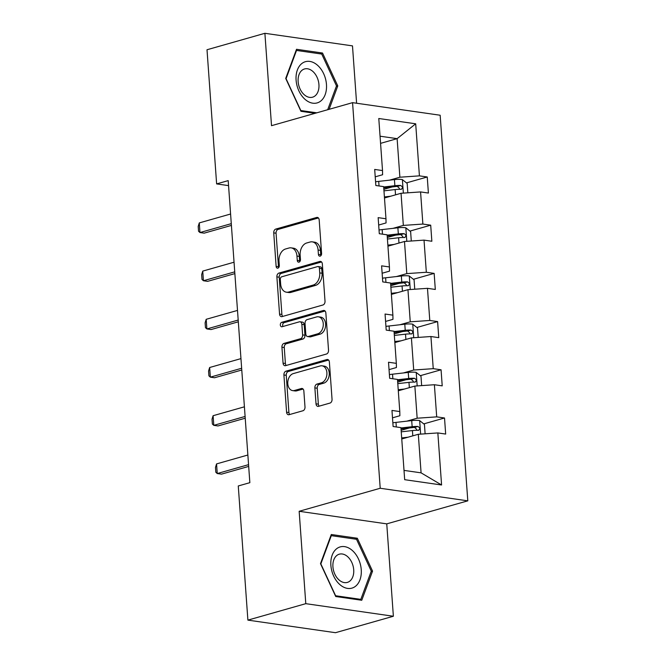 <?xml version="1.0" encoding="UTF-8"?>
<svg xmlns="http://www.w3.org/2000/svg" width="666" height="666" viewBox="0 0 666 666"><rect width="100%" height="100%" fill="white"/><g stroke="black" fill="none" stroke-linecap="round" stroke-linejoin="round"><path stroke-width="1" d="M320.163 256.135A2.264 1.582 -81.8 0 0 321.595 253.471L319.189 219.963A3.238 2.264 -81.8 0 0 317.374 217.399A3.238 2.264 -81.8 0 0 316.691 217.449L275.774 229.079A3.238 2.264 -81.8 0 0 273.734 232.875L276.132 266.392A2.264 1.582 -81.8 0 0 277.406 268.182A2.264 1.582 -81.8 0 0 277.88 268.148A2.264 1.582 -81.8 0 0 279.312 265.484L279.004 261.147A10.356 7.234 -81.8 0 1 285.556 248.984L288.961 248.018A10.356 7.234 -81.8 0 1 291.159 247.86A10.356 7.234 -81.8 0 1 296.961 256.044L297.269 260.381A2.264 1.582 -81.8 0 0 298.543 262.171A2.264 1.582 -81.8 0 0 299.017 262.138A2.264 1.582 -81.8 0 0 300.458 259.482L300.141 255.145A10.356 7.234 -81.8 0 1 306.693 242.982L310.106 242.016A10.356 7.234 -81.8 0 1 312.296 241.858A10.356 7.234 -81.8 0 1 318.098 250.041L318.415 254.379A2.264 1.582 -81.8 0 0 319.68 256.169A2.264 1.582 -81.8 0 0 320.163 256.135M316.017 403.821A3.238 2.264 -81.8 0 0 317.832 406.385A3.238 2.264 -81.8 0 0 318.514 406.335L329.995 403.072A3.238 2.264 -81.8 0 0 332.043 399.275L329.379 362.054A3.238 2.264 -81.8 0 0 327.564 359.498A3.238 2.264 -81.8 0 0 326.873 359.548L285.964 371.17A3.238 2.264 -81.8 0 0 283.916 374.966L286.588 412.187A3.238 2.264 -81.8 0 0 288.395 414.743A3.238 2.264 -81.8 0 0 289.086 414.693L302.947 410.755A3.238 2.264 -81.8 0 0 304.995 406.959L303.854 391.025A3.238 2.264 -81.8 0 0 302.039 388.469A3.238 2.264 -81.8 0 0 301.357 388.519L294.48 390.476A8.658 6.044 -81.8 0 1 292.64 390.609A8.658 6.044 -81.8 0 1 287.77 382.475A8.658 6.044 -81.8 0 1 293.273 373.601L320.204 365.942A8.658 6.044 -81.8 0 1 322.036 365.817A8.658 6.044 -81.8 0 1 326.914 373.942A8.658 6.044 -81.8 0 1 321.412 382.817L316.924 384.099A3.238 2.264 -81.8 0 0 314.876 387.895L316.017 403.821L318.356 404.162A3.238 2.264 -81.8 0 0 319.139 406.16M299.159 511.288L305.786 603.671L247.894 620.121L335.481 632.7L393.373 616.25L386.755 523.867L467.798 500.84L380.211 488.261L299.159 511.288L386.755 523.867M356.601 103.23L352.489 45.879L264.893 33.3L271.52 125.683L352.564 102.656L380.211 488.261M264.893 33.3L207.009 49.75L216.625 183.908L228.563 185.623M247.894 620.121L238.27 485.964L249.85 482.675L228.197 180.619L216.625 183.908M322.968 304.978A3.238 2.264 -81.8 0 0 325.016 301.182L322.344 263.961A3.238 2.264 -81.8 0 0 320.529 261.405A3.238 2.264 -81.8 0 0 319.846 261.455L278.929 273.077A3.238 2.264 -81.8 0 0 276.881 276.873L279.554 314.094A3.238 2.264 -81.8 0 0 281.368 316.65A3.238 2.264 -81.8 0 0 282.051 316.6L322.968 304.978M325.857 313.003L328.529 350.224A3.238 2.264 -81.8 0 1 326.482 354.021L285.564 365.651A3.238 2.264 -81.8 0 1 284.882 365.701A3.238 2.264 -81.8 0 1 283.067 363.145L281.926 347.211A3.238 2.264 -81.8 0 1 283.974 343.415L300.566 338.703A3.238 2.264 -81.8 0 0 302.614 334.898L301.856 324.334A3.238 2.264 -81.8 0 0 300.041 321.778A3.238 2.264 -81.8 0 0 299.359 321.828L282.084 326.731A2.264 1.582 -81.8 0 1 281.601 326.765A2.264 1.582 -81.8 0 1 280.328 324.642A2.264 1.582 -81.8 0 1 281.768 322.319L323.36 310.498A3.238 2.264 -81.8 0 1 324.051 310.448A3.238 2.264 -81.8 0 1 325.857 313.003M305.786 603.671L393.373 616.25M404.678 479.687L400.94 427.63L393.115 426.506L391.966 410.439L399.791 411.563L397.485 379.429L389.66 378.305L388.511 362.237L396.337 363.361L394.031 331.227L386.205 330.103L385.056 314.036L392.882 315.16L390.576 283.025L382.75 281.901L381.601 265.842L389.427 266.958L387.121 234.832L379.295 233.708L378.146 217.64L385.972 218.764L383.666 186.63L375.84 185.506L374.692 169.439L382.517 170.563L378.788 118.506L415.692 123.801L419.422 175.857L427.247 176.981L428.396 193.048L420.571 191.925L422.877 224.059L430.702 225.183L431.851 241.25L424.026 240.126L426.332 272.261L434.157 273.385L435.306 289.452L427.48 288.328L429.786 320.463L437.612 321.586L438.761 337.654L430.935 336.53L433.241 368.664L441.067 369.788L442.216 385.855L434.39 384.732L436.696 416.866L444.522 417.99L445.671 434.057L437.845 432.933L441.583 484.99L404.678 479.687M467.798 500.84L440.159 115.235L352.564 102.656M398.301 390.792L414.86 386.08L417.157 418.215L406.818 421.153M417.157 418.215L436.696 416.866M414.86 386.08L434.39 384.732M392.499 417.832L399.875 415.734L399.791 411.563M394.846 342.59L411.405 337.887L413.703 370.021L403.363 372.96M413.703 370.021L433.241 368.664M411.405 337.887L430.935 336.53M389.044 369.63L396.42 367.532L396.337 363.361M391.392 294.389L407.95 289.685L410.248 321.82L399.908 324.758M410.248 321.82L429.786 320.463M407.95 289.685L427.48 288.328M385.589 321.428L392.965 319.339L392.882 315.16M387.937 246.187L404.495 241.483L406.793 273.618L396.453 276.556M406.793 273.618L426.332 272.261M404.495 241.483L424.026 240.126M382.134 273.235L389.51 271.137L389.427 266.958M384.482 197.985L401.04 193.282L403.338 225.416L392.998 228.355M403.338 225.416L422.877 224.059M401.04 193.282L420.571 191.925M378.679 225.033L386.055 222.935L385.972 218.764M380.569 143.356L397.119 138.653L399.883 177.214L389.543 180.153M399.883 177.214L419.422 175.857M415.692 123.801L397.119 138.653L380.053 136.205M404.012 470.396L421.079 472.843L418.315 434.282L401.756 438.986M375.224 176.831L382.6 174.733L382.517 170.563M418.315 434.282L437.845 432.933M441.583 484.99L421.079 472.843M383.857 189.311L392.199 186.946M406.485 182.884L427.247 176.981M387.312 237.512L395.654 235.14M409.94 231.085L430.702 225.183M390.767 285.714L399.109 283.341M413.395 279.287L434.157 273.385M394.222 333.916L402.564 331.543M416.849 327.489L437.612 321.586M397.677 382.118L406.019 379.745M420.304 375.682L441.067 369.788M401.14 430.311L409.473 427.947M423.759 423.884L444.522 417.99M329.104 109.324L337.77 85.906L322.535 53.03L296.512 49.292L285.714 78.43L300.957 111.305L315.01 113.328M357.317 538.245L331.285 534.507L320.496 563.644L335.731 596.52L361.763 600.257L372.552 571.12L357.317 538.245L354.62 539.01M320.954 255.586A2.264 1.582 -81.8 0 1 320.746 254.712L320.438 250.374A10.356 7.234 -81.8 0 0 314.635 242.191L312.296 241.858M291.159 247.86L293.498 248.193A10.356 7.234 -81.8 0 1 299.3 256.385L299.608 260.714A2.264 1.582 -81.8 0 0 299.817 261.588M318.406 217.965L278.113 229.412A3.238 2.264 -81.8 0 0 276.065 233.208L278.471 266.725A2.264 1.582 -81.8 0 0 278.679 267.599M321.561 261.963L281.268 273.41A3.238 2.264 -81.8 0 0 279.22 277.214L281.893 314.427A3.238 2.264 -81.8 0 0 282.675 316.425M319.414 268.331A2.264 1.582 -81.8 0 0 318.14 266.542A2.264 1.582 -81.8 0 0 317.665 266.575L281.751 276.781A2.264 1.582 -81.8 0 0 280.319 279.445L280.644 284.016A10.356 7.234 -81.8 0 0 286.447 292.199A10.356 7.234 -81.8 0 0 288.644 292.041L313.187 285.065A10.356 7.234 -81.8 0 0 319.738 272.91L319.414 268.331L321.745 268.664A2.264 1.582 -81.8 0 0 320.479 266.875L318.14 266.542M286.447 292.199L288.778 292.532A10.356 7.234 -81.8 0 0 290.975 292.374L288.644 292.041M321.745 268.664L322.078 273.243A10.356 7.234 -81.8 0 1 315.526 285.406L290.975 292.374M300.041 321.778L302.381 322.111A3.238 2.264 -81.8 0 1 304.195 324.667L304.953 335.231A3.238 2.264 -81.8 0 1 302.905 339.036L286.313 343.748A3.238 2.264 -81.8 0 0 284.265 347.552L285.406 363.478A3.238 2.264 -81.8 0 0 286.189 365.476M325.075 311.005L284.099 322.652A2.264 1.582 -81.8 0 0 282.784 324.217A2.264 1.582 -81.8 0 0 283.025 326.465M317.782 333.808A8.658 6.044 -81.8 0 0 323.285 324.933A8.658 6.044 -81.8 0 0 318.406 316.8A8.658 6.044 -81.8 0 0 316.575 316.933L307.084 319.63A3.238 2.264 -81.8 0 0 305.036 323.426L305.794 333.991A3.238 2.264 -81.8 0 0 307.609 336.555A3.238 2.264 -81.8 0 0 308.291 336.505L317.782 333.808L320.121 334.141A8.658 6.044 -81.8 0 0 325.616 325.266A8.658 6.044 -81.8 0 0 320.746 317.133L318.406 316.8M307.609 336.555L309.948 336.888A3.238 2.264 -81.8 0 0 310.631 336.838L308.291 336.505M320.121 334.141L310.631 336.838M322.036 365.817L324.375 366.15A8.658 6.044 -81.8 0 1 329.245 374.284A8.658 6.044 -81.8 0 1 323.751 383.158L319.264 384.432A3.238 2.264 -81.8 0 0 317.216 388.228L318.356 404.162M292.64 390.609L294.98 390.942A8.658 6.044 -81.8 0 0 296.811 390.809L294.48 390.476M303.072 389.036L296.811 390.809M328.596 360.056L288.303 371.503A3.238 2.264 -81.8 0 0 286.255 375.308L288.919 412.52A3.238 2.264 -81.8 0 0 289.702 414.518M336.355 86.305L337.77 85.906M319.838 53.788L322.535 53.03M371.137 571.52L372.552 571.12M407.833 192.807L407.167 183.425L402.264 179.537A8.741 1.856 175.9 0 0 394.43 179.595L378.713 181.385A25.225 5.37 175.9 0 0 375.574 181.793M390.692 196.22L384.407 196.936M385.206 197.785L384.473 197.869M383.966 190.834L395.146 189.56A8.741 1.856 -4.1 0 1 400.94 189.327C403.022 188.195 402.93 186.913 400.657 185.473A8.741 1.856 175.9 0 0 394.871 185.706L383.691 186.98M383.758 187.904L395.762 186.538A4.454 0.949 -4.1 0 1 397.327 186.422L399.442 188.395M400.94 189.327L401.456 189.269M231.285 223.651L199.975 232.551L198.543 231.244L198.202 226.423L199.284 222.91L230.594 214.011M199.284 222.91L199.975 232.551L204.179 233.15L231.41 225.416M411.288 241.009L410.622 231.626L405.719 227.739A8.741 1.856 175.9 0 0 397.885 227.797L382.167 229.587A25.225 5.37 175.9 0 0 379.029 229.995M394.147 244.422L387.862 245.138M388.661 245.979L387.928 246.062M387.429 239.036L398.601 237.762A8.741 1.856 -4.1 0 1 404.395 237.529C406.476 236.397 406.385 235.115 404.12 233.674A8.741 1.856 175.9 0 0 398.326 233.908L387.146 235.173M387.212 236.105L399.217 234.74A4.454 0.949 -4.1 0 1 400.782 234.623L402.897 236.596M404.395 237.529L404.911 237.471M414.743 289.21L414.077 279.82L409.174 275.94A8.741 1.856 175.9 0 0 401.34 275.999L385.622 277.789A25.225 5.37 175.9 0 0 382.484 278.188M397.602 292.624L391.317 293.34M392.116 294.181L391.383 294.264M390.884 287.229L402.056 285.964A8.741 1.856 -4.1 0 1 407.85 285.731C409.931 284.598 409.84 283.308 407.575 281.876A8.741 1.856 175.9 0 0 401.781 282.101L390.601 283.375M390.667 284.307L402.672 282.942A4.454 0.949 -4.1 0 1 404.237 282.817L406.352 284.798M407.85 285.731L408.366 285.672M234.74 271.853L203.43 280.744L201.998 279.445L201.656 274.625L202.739 271.104L234.049 262.213M202.739 271.104L203.43 280.744L207.634 281.352L234.865 273.618M238.195 320.055L206.885 328.946L205.461 327.647L205.111 322.827L206.194 319.305L237.504 310.414M206.194 319.305L206.885 328.946L211.089 329.553L238.32 321.811M317.574 65.301A21.429 14.644 74.1 0 0 297.386 69.963A21.429 14.644 74.1 0 0 304.986 99.301A21.429 14.644 74.1 0 0 325.175 94.63A21.429 14.644 74.1 0 0 317.574 65.301M312.853 71.437A14.669 10.023 74.1 0 0 304.529 68.964A14.669 10.023 74.1 0 0 298.093 79.97A14.669 10.023 74.1 0 0 304.229 94.714A14.669 10.023 74.1 0 0 312.554 97.194A14.669 10.023 74.1 0 0 318.981 86.189A14.669 10.023 74.1 0 0 312.853 71.437M316.783 112.82L300.824 110.531L286.064 78.68L296.52 50.441L321.736 54.063L336.497 85.922L327.68 109.724M296.029 50.583L296.52 50.441M352.356 550.516A21.429 14.644 74.1 0 0 332.168 555.186A21.429 14.644 74.1 0 0 339.768 584.515A21.429 14.644 74.1 0 0 359.956 579.845A21.429 14.644 74.1 0 0 352.356 550.516M347.627 556.659A14.669 10.023 74.1 0 0 339.31 554.179A14.669 10.023 74.1 0 0 332.875 565.184A14.669 10.023 74.1 0 0 339.011 579.928A14.669 10.023 74.1 0 0 347.336 582.409A14.669 10.023 74.1 0 0 353.763 571.403A14.669 10.023 74.1 0 0 347.627 556.659M360.822 599.375L335.606 595.745L320.846 563.894L331.302 535.655L356.518 539.285L371.278 571.137L360.822 599.375L359.057 599.875M330.811 535.797L331.302 535.655M418.198 337.412L417.532 328.022L412.629 324.142A8.741 1.856 175.9 0 0 404.795 324.2L389.077 325.99A25.225 5.37 175.9 0 0 385.939 326.39M401.057 340.825L394.772 341.541M395.571 342.382L394.838 342.466M394.339 335.431L405.511 334.166A8.741 1.856 -4.1 0 1 411.305 333.932C413.386 332.8 413.295 331.51 411.03 330.078A8.741 1.856 175.9 0 0 405.236 330.303L394.056 331.576M394.122 332.5L406.127 331.135A4.454 0.949 -4.1 0 1 407.692 331.019L409.806 333M411.305 333.932L411.821 333.874M241.65 368.256L210.339 377.147L208.916 375.849L208.566 371.029L209.648 367.507L240.959 358.616M209.648 367.507L210.339 377.147L214.544 377.755L241.775 370.013M421.653 385.614L420.987 376.223L416.084 372.344A8.741 1.856 175.9 0 0 408.25 372.402L392.532 374.192A25.225 5.37 175.9 0 0 389.394 374.592M404.512 389.027L398.226 389.743M399.026 390.584L398.293 390.667M397.793 383.633L408.966 382.359A8.741 1.856 -4.1 0 1 414.76 382.134C416.841 381.002 416.75 379.712 414.485 378.271A8.741 1.856 175.9 0 0 408.691 378.504L397.51 379.778M397.577 380.702L409.582 379.337A4.454 0.949 -4.1 0 1 411.147 379.22L413.261 381.193M414.76 382.134L415.276 382.076M245.105 416.45L213.794 425.349L212.371 424.042L212.021 419.222L213.103 415.709L244.414 406.809M213.103 415.709L213.794 425.349L218.007 425.949L245.23 418.215M425.116 433.816L424.442 424.425L419.538 420.537A8.741 1.856 175.9 0 0 411.705 420.604L395.987 422.394A25.225 5.37 175.9 0 0 392.848 422.793M407.967 437.221L401.681 437.937M402.48 438.786L401.748 438.869M401.248 431.834L412.421 430.561A8.741 1.856 -4.1 0 1 418.215 430.328C420.296 429.195 420.204 427.913 417.94 426.473A8.741 1.856 175.9 0 0 412.146 426.706L400.965 427.98M401.032 428.904L413.037 427.539A4.454 0.949 -4.1 0 1 414.602 427.422L416.716 429.395M418.215 430.328L418.731 430.278M248.56 464.652L217.249 473.551L215.826 472.244L215.476 467.424L216.558 463.911L247.869 455.011M216.558 463.911L217.249 473.551L221.462 474.15L248.684 466.416M320.438 250.374L318.098 250.041M299.608 260.714L297.269 260.381M299.3 256.385L296.961 256.044M278.471 266.725L276.132 266.392M276.065 233.208L273.734 232.875M278.113 229.412L275.774 229.079M318.023 217.64L316.691 217.449M320.746 254.712L318.415 254.379M281.893 314.427L279.554 314.094M279.22 277.214L276.881 276.873M281.268 273.41L278.929 273.077M321.179 261.638L319.846 261.455M315.526 285.406L313.187 285.065M322.078 273.243L319.738 272.91M285.406 363.478L283.067 363.145M284.265 347.552L281.926 347.211M286.313 343.748L283.974 343.415M302.905 339.036L300.566 338.703M304.953 335.231L302.614 334.898M304.195 324.667L301.856 324.334M284.099 322.652L281.768 322.319M324.692 310.689L323.36 310.498M317.216 388.228L314.876 387.895M319.264 384.432L316.924 384.099M323.751 383.158L321.412 382.817M302.689 388.711L301.357 388.519M288.919 412.52L286.588 412.187M286.255 375.308L283.916 374.966M288.303 371.503L285.964 371.17M328.205 359.732L326.873 359.548M403.355 193.123L402.381 179.637M379.037 185.964L378.713 181.385M394.871 185.706L394.43 179.595M395.529 194.847L395.146 189.56M397.327 186.422L400.657 185.473M406.809 241.325L405.835 227.839M382.492 234.166L382.167 229.587M398.326 233.908L397.885 227.797M398.984 243.048L398.601 237.762M400.782 234.623L404.12 233.674M410.264 289.527L409.299 276.032M385.947 282.367L385.622 277.789M401.781 282.101L401.34 275.999M402.439 291.25L402.056 285.964M404.237 282.817L407.575 281.876M413.719 337.72L412.754 324.234M389.402 330.561L389.077 325.99M405.236 330.303L404.795 324.2M405.894 339.452L405.511 334.166M407.692 331.019L411.03 330.078M417.174 385.922L416.208 372.436M392.857 378.763L392.532 374.192M408.691 378.504L408.25 372.402M409.349 387.654L408.966 382.359M411.147 379.22L414.485 378.271M420.629 434.124L419.663 420.637M396.312 426.964L395.987 422.394M412.146 426.706L411.705 420.604M412.803 435.847L412.421 430.561M414.602 427.422L417.94 426.473"/></g></svg>
